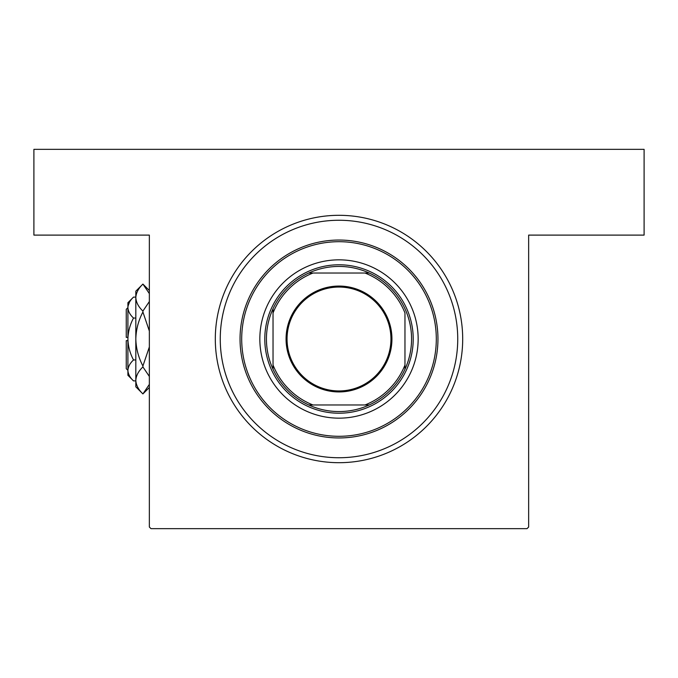 <?xml version="1.0" encoding="UTF-8"?>
<svg xmlns="http://www.w3.org/2000/svg" width="678" height="678" viewBox="0 0 678 678"><rect width="100%" height="100%" fill="white"/><g stroke="black" fill="none" stroke-linecap="round" stroke-linejoin="round"><path stroke-width="1.02" d="M339 215.307A123.693 123.693 0 0 1 462.693 339A123.693 123.693 0 0 1 339 462.693A123.693 123.693 0 0 1 215.307 339A123.693 123.693 0 0 1 339 215.307M149.346 527.009L149.346 235.105L33.9 235.105L33.9 149.346L644.1 149.346L644.1 235.105L528.654 235.105L528.654 527.009L527.009 528.654L150.991 528.654L149.346 527.009M339 220.257A118.743 118.743 0 0 0 220.257 339A118.743 118.743 0 0 0 339 457.743M339 286.065A52.935 52.935 0 0 1 391.935 339A52.935 52.935 0 0 1 339 391.935A52.935 52.935 0 0 1 286.065 339A52.935 52.935 0 0 1 339 286.065M339 390.952A51.952 51.952 0 0 0 390.952 339A51.952 51.952 0 0 0 339 287.048A51.952 51.952 0 0 0 287.048 339A51.952 51.952 0 0 0 339 390.952M339 266.437A72.563 72.563 0 0 0 308.77 273.031L312.973 273.031L308.77 273.031A72.563 72.563 0 0 0 273.031 369.23L273.031 365.027L273.031 369.23A72.563 72.563 0 0 0 369.23 404.969L365.027 404.969L369.23 404.969A72.563 72.563 0 0 0 404.969 369.23L404.969 312.973A70.919 70.919 0 0 0 365.027 273.031L312.973 273.031A70.919 70.919 0 0 0 273.031 312.973L273.031 365.027A70.919 70.919 0 0 0 312.973 404.969L365.027 404.969A70.919 70.919 0 0 0 404.969 365.027L404.969 369.23A72.563 72.563 0 0 0 369.23 273.031L365.027 273.031L369.23 273.031A72.563 72.563 0 0 0 339 266.437M339 413.216A74.216 74.216 0 0 1 264.784 339A74.216 74.216 0 0 1 339 264.784A74.216 74.216 0 0 1 413.216 339A74.216 74.216 0 0 1 339 413.216M308.77 404.969L312.973 404.969L308.77 404.969M273.031 308.77L273.031 312.973L273.031 308.77M261.386 323.431A79.165 79.165 0 0 0 323.431 416.614A79.165 79.165 0 0 0 416.614 354.569A79.165 79.165 0 0 0 354.569 261.386A79.165 79.165 0 0 0 261.386 323.431M434.403 358.137A97.301 97.301 0 0 0 358.137 243.597A97.301 97.301 0 0 0 243.597 319.863A97.301 97.301 0 0 0 319.863 434.403A97.301 97.301 0 0 0 434.403 358.137M241.978 319.541A98.954 98.954 0 0 1 358.459 241.978A98.954 98.954 0 0 1 436.022 358.459A98.954 98.954 0 0 1 319.541 436.022A98.954 98.954 0 0 1 241.978 319.541M455.421 362.349A118.743 118.743 0 0 0 362.349 222.579A118.743 118.743 0 0 0 222.579 315.651A118.743 118.743 0 0 0 315.651 455.421A118.743 118.743 0 0 0 455.421 362.349M129.456 302.219L128.023 306.134L129.456 302.219M133.515 359.95C129.998 353.374 128.125 346.39 127.905 339L127.905 375.281L133.515 380.892C130.007 377.638 128.134 374.146 127.905 370.425L128.023 371.866L127.905 370.425C128.117 366.739 129.99 363.255 133.515 359.95L135.82 359.95M149.346 384.401L142.914 393.918L135.82 386.824L135.82 291.176L142.914 284.082L149.346 293.599M127.905 370.332L126.252 368.688L126.252 340.653L127.905 340.653M133.515 297.108L127.905 302.719L127.905 339C128.134 331.593 129.998 324.609 133.515 318.05C130.007 314.795 128.134 311.304 127.905 307.575C128.117 303.897 129.99 300.405 133.515 297.108L135.82 297.108M133.515 318.05L135.82 318.05M133.515 380.892L135.82 380.892M149.346 301.557L142.914 311.075C138.473 306.871 136.108 302.371 135.82 297.583C136.083 292.845 138.448 288.353 142.914 284.082L149.346 290.515M149.346 387.485L142.914 393.918C138.473 389.706 136.108 385.206 135.82 380.417C136.083 375.688 138.448 371.188 142.914 366.925L149.346 376.434M149.346 346.975L142.914 365.993C138.456 357.501 136.092 348.5 135.82 339C136.092 329.474 138.456 320.474 142.914 312.007L149.346 331.034M142.914 366.925L142.914 365.993M142.914 312.007L142.914 311.075M127.905 337.347L126.252 337.347L126.252 309.312L127.905 307.668"/></g></svg>

